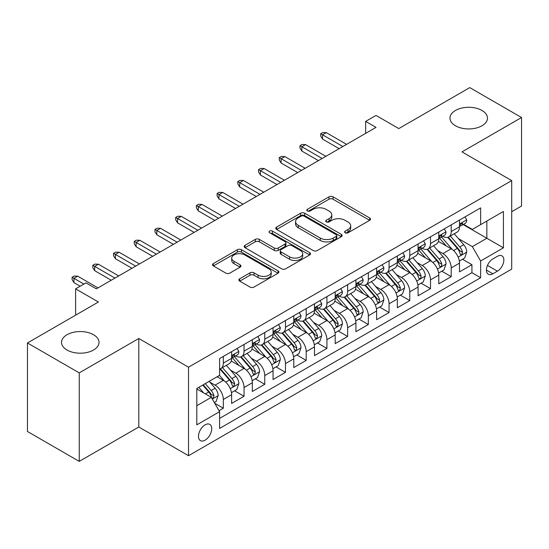 <?xml version="1.0" encoding="UTF-8"?>
<svg xmlns="http://www.w3.org/2000/svg" width="549" height="549" viewBox="0 0 549 549"><rect width="100%" height="100%" fill="white"/><g stroke="black" fill="none" stroke-linecap="round" stroke-linejoin="round"><path stroke-width="0.82" d="M345.204 232.79A2.011 1.16 0 0 0 348.052 232.79L369.655 220.314A2.875 1.661 0 0 0 370.5 219.14A2.875 1.661 0 0 0 369.655 217.967L333.051 196.837A2.875 1.661 0 0 0 328.988 196.837L307.378 209.313A2.011 1.16 0 0 0 306.788 210.13A2.011 1.16 0 0 0 307.378 210.953A2.011 1.16 0 0 0 310.226 210.953L313.026 209.341A9.203 5.312 0 0 1 326.037 209.341L329.084 211.097A9.203 5.312 0 0 1 331.781 214.858A9.203 5.312 0 0 1 329.084 218.612L326.291 220.231A2.011 1.16 0 0 0 325.701 221.048A2.011 1.16 0 0 0 326.291 221.871A2.011 1.16 0 0 0 329.139 221.871L331.932 220.259A9.203 5.312 0 0 1 344.95 220.259L347.997 222.016A9.203 5.312 0 0 1 350.694 225.776A9.203 5.312 0 0 1 347.997 229.53L345.204 231.15A2.011 1.16 0 0 0 344.614 231.966A2.011 1.16 0 0 0 345.204 232.79L345.204 231.15M93.536 334.725A18.748 10.829 0 0 0 73.099 332.378A18.748 10.829 0 0 0 61.529 342.377A18.748 10.829 0 0 0 67.019 350.029A18.748 10.829 0 0 0 87.456 352.376A18.748 10.829 0 0 0 99.026 342.377A18.748 10.829 0 0 0 93.536 334.725M481.981 110.459A18.748 10.829 0 0 0 461.544 108.112A18.748 10.829 0 0 0 449.974 118.11A18.748 10.829 0 0 0 455.464 125.769A18.748 10.829 0 0 0 475.901 128.116A18.748 10.829 0 0 0 487.471 118.11A18.748 10.829 0 0 0 481.981 110.459M205.1 440.161A9.374 5.415 120 0 0 211.221 431.898A9.374 5.415 120 0 0 209.787 424.384A9.374 5.415 120 0 0 205.1 424.851A9.374 5.415 120 0 0 198.971 433.113A9.374 5.415 120 0 0 200.412 440.621A9.374 5.415 120 0 0 205.1 440.161M239.714 278.782A2.875 1.661 0 0 0 238.87 279.956A2.875 1.661 0 0 0 239.714 281.129L249.987 287.058A2.875 1.661 0 0 0 254.05 287.058L278.048 273.21A2.875 1.661 0 0 0 278.892 272.029A2.875 1.661 0 0 0 278.048 270.856L241.443 249.726A2.875 1.661 0 0 0 237.374 249.726L213.383 263.582A2.875 1.661 0 0 0 212.538 264.755A2.875 1.661 0 0 0 213.383 265.929L225.783 273.086A2.875 1.661 0 0 0 229.853 273.086L240.119 267.164A2.875 1.661 0 0 0 240.963 265.984A2.875 1.661 0 0 0 240.119 264.81L233.97 261.262A7.693 4.44 0 0 1 231.719 258.119A7.693 4.44 0 0 1 236.468 254.015A7.693 4.44 0 0 1 244.847 254.983L268.948 268.893A7.693 4.44 0 0 1 271.199 272.029A7.693 4.44 0 0 1 266.45 276.133A7.693 4.44 0 0 1 258.064 275.173L254.05 272.853A2.875 1.661 0 0 0 249.987 272.853L239.714 278.782L239.714 281.129M511.709 211.708L521.55 206.026L521.55 117.513L469.759 87.614L398.8 128.576L376.01 115.42L365.655 121.398L376.01 127.382L96.336 288.849L85.973 282.872L75.618 288.849L75.618 315.167M79.241 372.874L79.241 461.386L138.801 426.998L138.801 338.493L79.241 372.874L27.45 342.974L98.408 302.012L75.618 288.849M138.801 338.493L188.527 367.199L511.709 180.607L511.709 269.12L188.527 455.704L188.527 367.199M521.55 117.513L461.99 151.901L511.709 180.607M313.225 250.55A2.875 1.661 0 0 0 317.295 250.55L341.286 236.694A2.875 1.661 0 0 0 342.13 235.521A2.875 1.661 0 0 0 341.286 234.348L304.688 213.211A2.875 1.661 0 0 0 300.619 213.211L276.621 227.066A2.875 1.661 0 0 0 275.783 228.24A2.875 1.661 0 0 0 276.621 229.413L313.225 250.55M270.41 233.229A2.011 1.16 0 0 1 272.455 233.51L272.455 231.115L309.67 252.602A2.875 1.661 0 0 1 310.508 253.775A2.875 1.661 0 0 1 309.67 254.949L285.672 268.804A2.875 1.661 0 0 1 281.603 268.804L245.005 247.674L245.005 245.321A2.875 1.661 0 0 0 244.161 246.501A2.875 1.661 0 0 0 245.005 247.674M245.005 245.321L255.271 239.391A2.875 1.661 0 0 1 259.341 239.391L274.184 247.963A2.875 1.661 0 0 0 278.247 247.963L285.061 244.031A2.875 1.661 0 0 0 285.905 242.857A2.875 1.661 0 0 0 285.061 241.684L269.607 232.762A2.011 1.16 0 0 1 269.017 231.939A2.011 1.16 0 0 1 270.259 230.868A2.011 1.16 0 0 1 272.455 231.115M79.241 461.386L27.45 431.487L27.45 342.974M219.03 410.707L223.326 408.223L214.734 403.261M209.842 382.131L215.043 385.137A11.721 6.766 60 0 1 223.326 399.494L231.616 394.704L231.616 403.44L244.044 396.261L234.622 390.819M230.559 370.177L235.761 373.176A11.721 6.766 60 0 1 244.044 387.532L252.334 382.749L252.334 391.478L264.762 384.3L255.34 378.858M251.277 358.216L256.479 361.215A11.721 6.766 60 0 1 264.762 375.571L273.052 370.788L273.052 379.517L285.48 372.339L276.051 366.897M271.988 346.254L277.19 349.253A11.721 6.766 60 0 1 285.48 363.61L293.77 358.826L293.77 367.556L306.198 360.377L296.769 354.935M292.706 334.293L297.908 337.292A11.721 6.766 60 0 1 306.198 351.648L314.481 346.865L314.481 355.594L326.916 348.416L317.487 342.974M313.424 322.332L318.626 325.331A11.721 6.766 60 0 1 326.916 339.687L335.199 334.904L335.199 343.633L347.634 336.455L338.205 331.013M334.142 310.37L339.344 313.376A11.721 6.766 60 0 1 347.634 327.726L355.917 322.942L355.917 331.671L368.345 324.493L358.922 319.051M354.86 298.409L360.062 301.415A11.721 6.766 60 0 1 368.345 315.764L376.635 310.981L376.635 319.71L389.063 312.539L379.64 307.097M375.578 286.448L380.78 289.453A11.721 6.766 60 0 1 389.063 303.803L397.352 299.02L397.352 307.749L409.78 300.577L400.358 295.136M396.296 274.486L401.497 277.492A11.721 6.766 60 0 1 409.78 291.842L418.07 287.058L418.07 295.787L430.498 288.616L421.069 283.174M417.014 262.525L422.215 265.531A11.721 6.766 60 0 1 430.498 279.88L438.788 275.097L438.788 283.833L451.216 276.655L451.216 267.919A11.721 6.766 -120 0 0 442.926 253.569L437.725 250.564M441.787 271.213L451.216 276.655M231.616 394.704A11.721 6.766 -120 0 0 223.326 380.354L217.116 376.765M252.334 382.749A11.721 6.766 -120 0 0 244.044 368.393L231.232 360.995M273.052 370.788A11.721 6.766 -120 0 0 264.762 356.431L251.95 349.034M293.77 358.826A11.721 6.766 -120 0 0 285.48 344.47L272.668 337.072M314.481 346.865A11.721 6.766 -120 0 0 306.198 332.509L293.386 325.111M335.199 334.904A11.721 6.766 -120 0 0 326.916 320.547L314.103 313.15M355.917 322.942A11.721 6.766 -120 0 0 347.634 308.586L334.821 301.188M376.635 310.981A11.721 6.766 -120 0 0 368.345 296.625L355.539 289.234M397.352 299.02A11.721 6.766 -120 0 0 389.063 284.67L376.25 277.272M418.07 287.058A11.721 6.766 -120 0 0 409.78 272.709L396.968 265.311M438.788 275.097A11.721 6.766 -120 0 0 430.498 260.748L417.686 253.35M497.415 256.321L492.858 258.95A9.079 5.243 120 0 0 486.922 266.958A9.079 5.243 120 0 0 488.315 274.232A9.079 5.243 120 0 0 492.858 273.786L497.415 271.151A9.079 5.243 120 0 0 503.351 263.149A9.079 5.243 120 0 0 501.958 255.868A9.079 5.243 120 0 0 497.415 256.321M196.81 405.711L211.31 397.339L219.6 411.688L219.6 428.44L480.636 277.732L480.636 260.988L472.346 246.631L458.442 238.602M219.6 411.688L196.81 424.851L196.81 388.486L219.6 375.331L219.6 358.586L480.636 207.879L480.636 224.623L503.419 211.468L503.419 247.825L480.636 260.988M235.651 355.889L235.761 355.951A11.721 6.766 60 0 0 241.622 356.534L249.905 351.751A11.721 6.766 -120 0 0 252.334 346.385L252.334 339.687M256.369 343.928L256.479 343.99A11.721 6.766 60 0 0 262.333 344.573L270.623 339.79A11.721 6.766 -120 0 0 273.052 334.423L273.052 327.726M277.087 331.967L277.19 332.028A11.721 6.766 60 0 0 283.051 332.612L291.341 327.828A11.721 6.766 -120 0 0 293.77 322.462L293.77 315.764M297.805 320.005L297.908 320.074A11.721 6.766 60 0 0 303.769 320.65L312.058 315.867A11.721 6.766 -120 0 0 314.481 310.501L314.481 303.803M318.516 308.044L318.626 308.113A11.721 6.766 60 0 0 324.486 308.689L332.776 303.906A11.721 6.766 -120 0 0 335.199 298.539L335.199 291.842M339.234 296.089L339.344 296.151A11.721 6.766 60 0 0 345.204 296.728L353.487 291.944A11.721 6.766 -120 0 0 355.917 286.578L355.917 279.88M359.952 284.128L360.062 284.19A11.721 6.766 60 0 0 365.922 284.766L374.205 279.983A11.721 6.766 -120 0 0 376.635 274.617L376.635 267.919M380.67 272.167L380.78 272.229A11.721 6.766 60 0 0 386.64 272.805L394.923 268.022A11.721 6.766 -120 0 0 397.352 262.655L397.352 255.958M401.388 260.205L401.497 260.267A11.721 6.766 60 0 0 407.358 260.844L415.641 256.06A11.721 6.766 -120 0 0 418.07 250.701L418.07 243.996M422.106 248.244L422.215 248.306A11.721 6.766 60 0 0 428.069 248.889L436.359 244.099A11.721 6.766 -120 0 0 438.788 238.74L438.788 232.042M219.6 418.386L471.934 272.709L471.934 264.693L459.499 271.872L459.499 263.136A11.721 6.766 -120 0 0 451.216 248.786L438.404 241.388M442.823 236.283L442.926 236.344A11.721 6.766 -120 0 0 448.787 236.928A11.721 6.766 -120 0 0 451.216 231.561L451.216 224.864M448.787 236.928L457.077 232.138A11.721 6.766 -120 0 0 459.499 226.778L459.499 220.08M223.326 356.431L223.326 363.129A11.721 6.766 60 0 1 220.904 368.496A11.721 6.766 60 0 1 219.6 368.969M220.904 368.496L229.187 363.713A11.721 6.766 -120 0 0 231.616 358.346L231.616 351.648M244.044 344.47L244.044 351.168A11.721 6.766 60 0 1 241.622 356.534M264.762 332.509L264.762 339.207A11.721 6.766 60 0 1 262.333 344.573M285.48 320.547L285.48 327.245A11.721 6.766 60 0 1 283.051 332.612M306.198 308.586L306.198 315.284A11.721 6.766 60 0 1 303.769 320.65M326.916 296.625L326.916 303.322A11.721 6.766 60 0 1 324.486 308.689M347.634 284.663L347.634 291.361A11.721 6.766 60 0 1 345.204 296.728M368.345 272.702L368.345 279.407A11.721 6.766 60 0 1 365.922 284.766M389.063 260.748L389.063 267.445A11.721 6.766 60 0 1 386.64 272.805M409.78 248.786L409.78 255.484A11.721 6.766 60 0 1 407.358 260.844M430.498 236.825L430.498 243.523A11.721 6.766 60 0 1 428.069 248.889M430.498 279.88L430.498 288.616M409.78 291.842L409.78 300.577M389.063 303.803L389.063 312.539M368.345 315.764L368.345 324.493M347.634 327.726L347.634 336.455M326.916 339.687L326.916 348.416M306.198 351.648L306.198 360.377M285.48 363.61L285.48 372.339M264.762 375.571L264.762 384.3M244.044 387.532L244.044 396.261M223.326 399.494L223.326 408.223M211.31 397.339L196.81 388.966M472.346 246.631L486.846 238.259L486.846 221.034L503.419 211.468M463.123 224.562L503.419 247.825M463.534 224.321L472.346 229.407L480.636 224.623M138.801 426.998L188.527 455.704M365.655 121.398L365.655 133.359M462.505 259.252L471.934 264.693M471.934 272.709L480.636 277.732M346.007 233.078L347.997 231.925A9.203 5.312 0 0 0 350.694 228.171L350.694 225.776M331.781 214.858L331.781 217.246A9.203 5.312 0 0 1 329.084 221.007L327.094 222.16M369.621 220.341L333.051 199.225A2.875 1.661 0 0 0 328.988 199.225L308.181 211.235M341.252 236.715L304.688 215.606A2.875 1.661 0 0 0 300.619 215.606L276.662 229.441M336.208 236.344A2.011 1.16 0 0 0 336.798 235.521A2.011 1.16 0 0 0 336.208 234.698L304.077 216.148A2.011 1.16 0 0 0 301.229 216.148L298.279 217.85A9.203 5.312 0 0 0 295.582 221.611A9.203 5.312 0 0 0 298.279 225.364L320.239 238.046A9.203 5.312 0 0 0 333.257 238.046L336.208 236.344L336.208 238.733A2.011 1.16 0 0 0 336.798 237.916L336.798 235.521M295.582 221.611L295.582 223.999A9.203 5.312 0 0 0 298.279 227.76L298.279 225.364M336.208 238.733L333.257 240.435A9.203 5.312 0 0 1 320.239 240.435L298.279 227.76M245.039 247.695L255.271 241.786L255.271 239.391M285.905 242.857L285.905 245.252A2.875 1.661 0 0 1 285.061 246.426L278.247 250.358A2.875 1.661 0 0 1 274.184 250.358L259.341 241.786A2.875 1.661 0 0 0 255.271 241.786M272.455 233.51L309.629 254.976M289.584 256.857A7.693 4.44 0 0 0 297.97 257.824A7.693 4.44 0 0 0 302.719 253.72A7.693 4.44 0 0 0 300.468 250.577L291.979 245.678A2.875 1.661 0 0 0 287.909 245.678L281.095 249.61A2.875 1.661 0 0 0 280.258 250.783A2.875 1.661 0 0 0 281.095 251.957L289.584 256.857L289.584 259.252A7.693 4.44 0 0 0 297.97 260.212A7.693 4.44 0 0 0 302.719 256.108L302.719 253.72M280.258 250.783L280.258 253.178A2.875 1.661 0 0 0 281.095 254.352L281.095 251.957M289.584 259.252L281.095 254.352M271.199 272.029L271.199 274.425A7.693 4.44 0 0 1 266.45 278.528A7.693 4.44 0 0 1 258.064 277.568L254.05 275.248A2.875 1.661 0 0 0 249.987 275.248L239.755 281.157M231.719 258.119L231.719 260.514A7.693 4.44 0 0 0 233.97 263.65L233.97 261.262M240.085 267.185L233.97 263.65M278.007 273.23L241.443 252.121A2.875 1.661 0 0 0 237.374 252.121L213.417 265.949M459.328 261.084L464.68 257.996L466.753 252.012A7.761 4.481 -120 0 0 463.727 244.724L454.263 233.764M452.369 249.541L441.547 237.017M446.213 245.897L439.934 238.623A18.604 10.74 -120 0 0 439.358 237.978M447.73 237.346L457.31 248.429A7.761 4.481 60 0 1 460.076 253.782L460.638 254.702L461.688 254.551L462.56 252.341A7.761 4.481 -120 0 0 459.794 246.995L450.324 236.036M448.293 237.168L458.587 249.074A3.953 2.285 60 0 1 459.582 250.625L462.56 252.341M464.989 216.91L466.753 219.957A7.761 4.481 60 0 1 465.147 223.395L461.208 225.666A7.761 4.481 -120 0 0 462.56 223.875L462.395 223.189L461.428 223.381L460.076 225.31A7.761 4.481 60 0 1 459.499 226.414M459.76 226.03L459.794 226.03A7.761 4.481 -120 0 0 461.208 225.666M342.864 146.521L322.565 134.8L322.565 139.103L320.698 136.111L320.698 133.723L322.565 134.8L326.291 132.645L346.597 144.366M322.565 139.103L339.138 148.669M320.698 133.723L322.771 132.522L326.291 132.645M438.61 273.045L443.963 269.957L446.035 263.973A7.761 4.481 -120 0 0 443.016 256.685L433.545 245.726M431.651 261.502L420.829 248.978M425.496 257.858L419.216 250.584A18.604 10.74 -120 0 0 418.64 249.939M427.019 249.308L436.592 260.391A7.761 4.481 60 0 1 439.358 265.743L439.921 266.663L440.971 266.512L441.677 265.661L441.842 264.302A7.761 4.481 -120 0 0 439.076 258.956L429.613 247.997M427.582 249.129L437.869 261.036A3.953 2.285 60 0 1 438.864 262.587L441.842 264.302M417.892 285.006L423.245 281.918L425.317 275.934A7.761 4.481 -120 0 0 422.298 268.646L412.827 257.687M410.933 273.464L400.118 260.94M404.778 269.813L398.499 262.546A18.604 10.74 -120 0 0 397.922 261.9M406.301 261.269L415.874 272.352A7.761 4.481 60 0 1 418.64 277.705L419.203 278.624L420.253 278.473L420.959 277.622L421.124 276.264A7.761 4.481 -120 0 0 418.359 270.918L408.895 259.958M406.864 261.084L417.151 272.997A3.953 2.285 60 0 1 418.146 274.548L421.124 276.264M397.181 296.968L402.534 293.88L404.599 287.896A7.761 4.481 -120 0 0 401.58 280.608L392.11 269.648M390.215 285.425L379.4 272.901M384.06 281.774L377.781 274.507A18.604 10.74 -120 0 0 377.204 273.862M385.583 273.23L395.156 284.313A7.761 4.481 60 0 1 397.922 289.659L398.492 290.586L399.535 290.435L400.413 288.225A7.761 4.481 -120 0 0 397.641 282.879L388.177 271.92M386.146 273.045L396.433 284.958A3.953 2.285 60 0 1 397.428 286.503L400.413 288.225M376.463 308.929L381.816 305.841L383.881 299.857A7.761 4.481 -120 0 0 380.862 292.569L371.399 281.61M369.498 297.386L358.682 284.862M363.342 293.736L357.063 286.468A18.604 10.74 -120 0 0 356.486 285.823M364.865 285.192L374.439 296.275A7.761 4.481 60 0 1 377.204 301.621L377.774 302.54L378.824 302.396L379.695 300.186A7.761 4.481 -120 0 0 376.923 294.84L367.459 283.881M365.428 285.006L375.715 296.92A3.953 2.285 60 0 1 376.71 298.464L379.695 300.186M444.278 228.871L446.035 231.918A7.761 4.481 60 0 1 444.429 235.356L440.49 237.628A7.761 4.481 -120 0 0 441.842 235.837L441.677 235.15L440.71 235.343L439.358 237.271A7.761 4.481 60 0 1 438.788 238.376M439.042 237.992L439.076 237.992A7.761 4.481 -120 0 0 440.49 237.628M322.146 158.483L301.847 146.755L301.847 151.064L299.98 148.072L299.98 145.684L301.847 146.755L305.573 144.607L325.88 156.328M301.847 151.064L318.42 160.631M299.98 145.684L302.053 144.483L305.573 144.607M423.56 240.833L425.317 243.88A7.761 4.481 60 0 1 423.711 247.318L419.772 249.589A7.761 4.481 -120 0 0 421.124 247.798L420.966 247.112L419.992 247.304L418.64 249.232A7.761 4.481 60 0 1 418.07 250.337M418.331 249.953L418.359 249.953A7.761 4.481 -120 0 0 419.772 249.589M301.428 170.437L281.129 158.716L281.129 163.026L279.263 160.034L279.263 157.645L281.129 158.716L284.856 156.568L305.162 168.289M281.129 163.026L297.702 172.592M279.263 157.645L281.335 156.444L284.856 156.568M402.842 252.794L404.599 255.841A7.761 4.481 60 0 1 402.993 259.272L399.061 261.55A7.761 4.481 -120 0 0 400.413 259.759L400.248 259.073L399.274 259.265L397.922 261.194A7.761 4.481 60 0 1 397.352 262.298M397.613 261.914L397.641 261.914A7.761 4.481 -120 0 0 399.061 261.55M280.717 182.398L260.411 170.677L260.411 174.987L258.545 171.995L258.545 169.6L260.411 170.677L264.144 168.529L284.444 180.25M260.411 174.987L276.984 184.553M258.545 169.6L260.617 168.406L264.144 168.529M382.125 264.748L383.881 267.802A7.761 4.481 60 0 1 382.276 271.233L378.343 273.512A7.761 4.481 -120 0 0 379.695 271.721L379.531 271.034L378.556 271.227L377.204 273.155A7.761 4.481 60 0 1 376.635 274.26M376.895 273.876L376.923 273.876A7.761 4.481 -120 0 0 378.343 273.512M260 194.36L239.693 182.639L239.693 186.948L237.834 183.956L237.834 181.561L239.693 182.639L243.427 180.491L263.726 192.212M239.693 186.948L256.266 196.515M237.834 181.561L239.899 180.367L243.427 180.491M355.745 320.891L361.098 317.796L363.17 311.818A7.761 4.481 -120 0 0 360.144 304.53L350.681 293.571M348.78 309.348L337.964 296.824M342.624 305.697L336.345 298.43A18.604 10.74 -120 0 0 335.768 297.784M344.148 297.153L353.721 308.236A7.761 4.481 60 0 1 356.493 313.582L357.056 314.502L358.106 314.357L358.977 312.148A7.761 4.481 -120 0 0 356.205 306.802L346.742 295.842M344.71 296.968L354.997 308.881A3.953 2.285 60 0 1 355.992 310.425L358.977 312.148M361.407 276.71L363.17 279.764A7.761 4.481 60 0 1 361.558 283.195L357.625 285.473A7.761 4.481 -120 0 0 358.977 283.682L358.813 282.996L357.845 283.188L356.493 285.116A7.761 4.481 60 0 1 355.917 286.221M356.177 285.837L356.205 285.837A7.761 4.481 -120 0 0 357.625 285.473M239.282 206.321L218.976 194.6L218.976 198.91L217.116 195.918L217.116 193.523L218.976 194.6L222.709 192.445L243.008 204.173M218.976 198.91L235.548 208.476M217.116 193.523L219.188 192.328L222.709 192.445M335.027 332.852L340.38 329.757L342.452 323.78A7.761 4.481 -120 0 0 339.426 316.492L329.963 305.532M328.069 321.309L317.247 308.778M321.906 317.658L315.627 310.391A18.604 10.74 -120 0 0 315.051 309.746M323.43 309.114L333.003 320.197A7.761 4.481 60 0 1 335.775 325.543L336.338 326.463L337.388 326.319L338.259 324.109A7.761 4.481 -120 0 0 335.494 318.763L326.024 307.804M323.992 308.929L334.279 320.842A3.953 2.285 60 0 1 335.281 322.387L338.259 324.109M314.309 344.813L319.662 341.718L321.735 335.741A7.761 4.481 -120 0 0 318.708 328.446L309.245 317.487M307.351 333.27L296.529 320.74M301.195 329.62L294.916 322.352A18.604 10.74 -120 0 0 294.339 321.7M302.712 321.069L312.285 332.159A7.761 4.481 60 0 1 315.057 337.505L315.62 338.424L316.67 338.28L317.542 336.07A7.761 4.481 -120 0 0 314.776 330.724L305.306 319.765M303.274 320.891L313.561 332.804A3.953 2.285 60 0 1 314.563 334.348L317.542 336.07M293.591 356.775L298.944 353.68L301.017 347.702A7.761 4.481 -120 0 0 297.99 340.407L288.527 329.448M286.633 345.232L275.811 332.701M280.477 341.581L274.198 334.314A18.604 10.74 -120 0 0 273.622 333.662M281.994 333.03L291.574 344.12A7.761 4.481 60 0 1 294.339 349.466L294.902 350.386L295.952 350.241L296.824 348.032A7.761 4.481 -120 0 0 294.058 342.686L284.595 331.726M282.563 332.852L292.85 344.765A3.953 2.285 60 0 1 293.845 346.309L296.824 348.032M272.874 368.736L278.226 365.641L280.299 359.664A7.761 4.481 -120 0 0 277.279 352.369L267.809 341.409M265.915 357.186L255.093 344.662M259.759 353.542L253.48 346.275A18.604 10.74 -120 0 0 252.904 345.623M261.283 344.992L270.856 356.081A7.761 4.481 60 0 1 273.622 361.427L274.184 362.347L275.234 362.203L276.106 359.993A7.761 4.481 -120 0 0 273.34 354.64L263.877 343.688M261.846 344.813L272.132 356.726A3.953 2.285 60 0 1 273.127 358.271L276.106 359.993M252.156 380.69L257.515 377.602L259.581 371.625A7.761 4.481 -120 0 0 256.561 364.33L247.091 353.371M245.197 369.148L234.382 356.624M239.041 365.504L232.762 358.236A18.604 10.74 -120 0 0 232.186 357.584M240.565 356.953L250.138 368.043A7.761 4.481 60 0 1 252.904 373.389L253.473 374.308L254.516 374.164L255.395 371.954A7.761 4.481 -120 0 0 252.622 366.602L243.159 355.642M241.128 356.775L251.415 368.688A3.953 2.285 60 0 1 252.41 370.232L255.395 371.954M340.689 288.671L342.452 291.725A7.761 4.481 60 0 1 340.847 295.156L336.908 297.428A7.761 4.481 -120 0 0 338.259 295.643L338.095 294.95L337.127 295.149L335.775 297.078A7.761 4.481 60 0 1 335.199 298.182M335.46 297.791L335.494 297.791A7.761 4.481 -120 0 0 336.908 297.428M218.564 218.282L198.264 206.561L198.264 210.871L196.398 207.879L196.398 205.484L198.264 206.561L201.991 204.406L222.29 216.128M198.264 210.871L214.837 220.437M196.398 205.484L198.47 204.29L201.991 204.406M319.971 300.632L321.735 303.686A7.761 4.481 60 0 1 320.129 307.117L316.19 309.389A7.761 4.481 -120 0 0 317.542 307.605L317.377 306.912L316.409 307.111L315.057 309.039A7.761 4.481 60 0 1 314.481 310.144M314.742 309.753L314.776 309.753A7.761 4.481 -120 0 0 316.19 309.389M197.846 230.244L177.547 218.523L177.547 222.832L175.68 219.84L175.68 217.445L177.547 218.523L181.273 216.368L201.579 228.089M177.547 222.832L194.12 232.399M175.68 217.445L177.752 216.251L181.273 216.368M299.26 312.594L301.017 315.648A7.761 4.481 60 0 1 299.411 319.079L295.472 321.35A7.761 4.481 -120 0 0 296.824 319.566L296.659 318.873L295.691 319.065L294.339 321A7.761 4.481 60 0 1 293.77 322.105M294.024 321.714L294.058 321.714A7.761 4.481 -120 0 0 295.472 321.35M177.128 242.205L156.829 230.484L156.829 234.787L154.962 231.802L154.962 229.407L156.829 230.484L160.555 228.329L180.861 240.05M156.829 234.787L173.402 244.36M154.962 229.407L157.035 228.212L160.555 228.329M278.542 324.555L280.299 327.602A7.761 4.481 60 0 1 278.693 331.04L274.754 333.312A7.761 4.481 -120 0 0 276.106 331.527L275.948 330.834L274.974 331.026L273.622 332.962A7.761 4.481 60 0 1 273.052 334.067M273.306 333.675L273.34 333.675A7.761 4.481 -120 0 0 274.754 333.312M156.41 254.166L136.111 242.445L136.111 246.748L134.244 243.763L134.244 241.368L136.111 242.445L139.837 240.29L160.143 252.012M136.111 246.748L152.684 256.321M134.244 241.368L136.317 240.174L139.837 240.29M257.824 336.516L259.581 339.563A7.761 4.481 60 0 1 257.975 343.001L254.043 345.273A7.761 4.481 -120 0 0 255.395 343.489L255.23 342.796L254.256 342.988L252.904 344.923A7.761 4.481 60 0 1 252.334 346.028M252.595 345.637L252.622 345.637A7.761 4.481 -120 0 0 254.043 345.273M135.699 266.128L115.393 254.407L115.393 258.709L113.526 255.724L113.526 253.329L115.393 254.407L119.119 252.252L139.425 263.973M115.393 258.709L131.966 268.283M113.526 253.329L115.599 252.135L119.119 252.252M231.445 392.652L236.797 389.564L238.863 383.579A7.761 4.481 -120 0 0 235.844 376.291L226.38 365.332M224.479 381.109L219.525 375.372M218.324 377.465L217.521 376.532M219.847 368.914L229.42 379.997A7.761 4.481 60 0 1 232.186 385.35L232.755 386.27L233.805 386.119L234.677 383.916A7.761 4.481 -120 0 0 231.904 378.563L222.441 367.604M220.41 368.736L230.697 380.642A3.953 2.285 60 0 1 231.692 382.193L234.677 383.916M237.106 348.478L238.863 351.525A7.761 4.481 60 0 1 237.257 354.963L233.325 357.234A7.761 4.481 -120 0 0 234.677 355.443L234.512 354.757L233.538 354.949L232.186 356.884A7.761 4.481 60 0 1 231.616 357.989M231.877 357.598L231.904 357.598A7.761 4.481 -120 0 0 233.325 357.234M114.981 278.089L94.675 266.368L94.675 270.671L92.815 267.679L92.815 265.291L94.675 266.368L98.408 264.213L118.708 275.934M94.675 270.671L111.248 280.244M92.815 265.291L94.881 264.096L98.408 264.213M214.316 402.541L216.08 401.525L218.152 395.541A7.761 4.481 -120 0 0 215.126 388.253L209.169 381.356M203.604 392.885L198.807 387.333M197.606 389.426L196.81 388.507M202.746 385.062L208.702 391.959A7.761 4.481 60 0 1 211.475 397.311L212.038 398.231L213.087 398.08L213.959 395.877A7.761 4.481 -120 0 0 211.187 390.524L205.23 383.627M203.226 384.787L209.979 392.604A3.953 2.285 60 0 1 210.974 394.155L213.959 395.877M83.901 284.066L73.957 278.329L73.957 282.632L72.097 279.64L72.097 277.252L73.957 278.329L77.69 276.174L97.99 287.896M73.957 282.632L80.175 286.221M72.097 277.252L74.17 276.058L77.69 276.174M215.043 385.137L223.326 380.354M235.761 373.176L244.044 368.393M256.479 361.215L264.762 356.431M277.19 349.253L285.48 344.47M297.908 337.292L306.198 332.509M318.626 325.331L326.916 320.547M339.344 313.376L347.634 308.586M360.062 301.415L368.345 296.625M380.78 289.453L389.063 284.67M401.497 277.492L409.78 272.709M422.215 265.531L430.498 260.748M442.926 253.569L451.216 248.786M451.216 231.561L459.499 226.778M223.326 363.129L231.616 358.346M244.044 351.168L252.334 346.385M264.762 339.207L273.052 334.423M285.48 327.245L293.77 322.462M306.198 315.284L314.481 310.501M326.916 303.322L335.199 298.539M347.634 291.361L355.917 286.578M368.345 279.407L376.635 274.617M389.063 267.445L397.352 262.655M409.78 255.484L418.07 250.701M430.498 243.523L438.788 238.74M451.216 267.919L459.499 263.136M487.478 265.414L497.415 271.151M486.435 270.074L492.858 273.786M347.997 231.925L347.997 229.53M326.291 221.871L326.291 220.231M329.084 221.007L329.084 218.612M307.378 210.953L307.378 209.313M328.988 199.225L328.988 196.837M333.051 199.225L333.051 196.837M369.655 220.314L369.655 217.967M276.621 229.413L276.621 227.066M300.619 215.606L300.619 213.211M304.688 215.606L304.688 213.211M341.286 236.694L341.286 234.348M320.239 240.435L320.239 238.046M333.257 240.435L333.257 238.046M259.341 241.786L259.341 239.391M274.184 250.358L274.184 247.963M278.247 250.358L278.247 247.963M285.061 246.426L285.061 244.031M309.67 254.949L309.67 252.602M249.987 275.248L249.987 272.853M254.05 275.248L254.05 272.853M258.064 277.568L258.064 275.173M240.119 267.164L240.119 264.81M213.383 265.929L213.383 263.582M237.374 252.121L237.374 249.726M241.443 252.121L241.443 249.726M278.048 273.21L278.048 270.856M458.147 257.104L466.705 252.163M459.794 246.995L463.727 244.724M453.604 250.57L457.31 248.429M466.705 219.868L459.499 224.026M461.558 223.299L462.56 223.875M437.429 269.065L445.987 264.124M439.076 258.956L443.016 256.685M432.887 262.532L436.592 260.391M416.712 281.026L425.269 276.085M418.359 270.918L422.298 268.646M412.169 274.493L415.874 272.352M395.994 292.988L404.551 288.047M397.641 282.879L401.58 280.608M391.451 286.454L395.156 284.313M375.276 304.949L383.833 300.008M376.923 294.84L380.862 292.569M370.733 298.416L374.439 296.275M445.987 231.829L438.788 235.988M440.84 235.26L441.842 235.837M425.269 243.79L418.07 247.949M420.122 247.222L421.124 247.798M404.551 255.752L397.352 259.91M399.411 259.183L400.413 259.759M383.833 267.713L376.635 271.872M378.693 271.144L379.695 271.721M354.558 316.91L363.115 311.969M356.205 306.802L360.144 304.53M350.022 310.37L353.721 308.236M363.115 279.674L355.917 283.826M357.975 283.106L358.977 283.682M333.84 328.872L342.398 323.931M335.494 318.763L339.426 316.492M329.304 322.332L333.003 320.197M313.122 340.833L321.68 335.892M314.776 330.724L318.708 328.446M308.586 334.293L312.285 332.159M292.411 352.787L300.969 347.853M294.058 342.686L297.99 340.407M287.868 346.254L291.574 344.12M271.693 364.749L280.251 359.808M273.34 354.64L277.279 352.369M267.15 358.216L270.856 356.081M250.975 376.71L259.533 371.769M252.622 366.602L256.561 364.33M246.432 370.177L250.138 368.043M342.398 291.636L335.199 295.787M337.258 295.06L338.259 295.643M321.68 303.597L314.481 307.749M316.54 307.021L317.542 307.605M300.969 315.558L293.77 319.71M295.822 318.983L296.824 319.566M280.251 327.513L273.052 331.671M275.104 330.944L276.106 331.527M259.533 339.474L252.334 343.633M254.386 342.905L255.395 343.489M230.257 388.671L238.815 383.73M231.904 378.563L235.844 376.291M225.714 382.138L229.42 379.997M238.815 351.435L231.616 355.594M233.675 354.867L234.677 355.443M212.298 399.041L218.097 395.692M211.187 390.524L215.126 388.253M205.353 393.894L208.702 391.959"/></g></svg>
